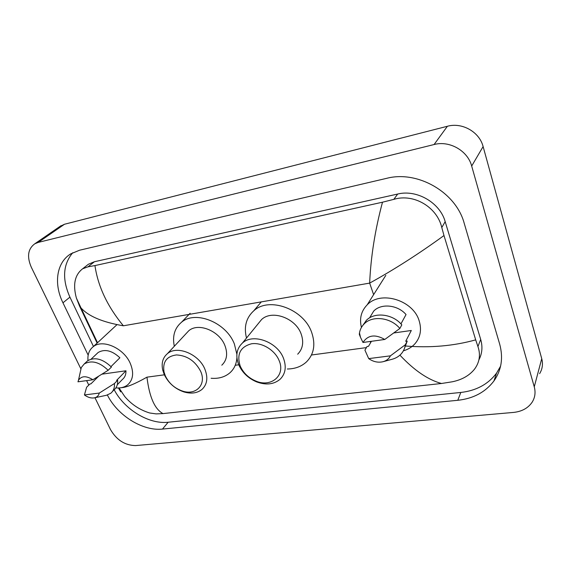 <?xml version="1.0" encoding="UTF-8"?>
<svg xmlns="http://www.w3.org/2000/svg" width="571" height="571" viewBox="0 0 571 571"><rect width="100%" height="100%" fill="white"/><g stroke="black" fill="none" stroke-linecap="round" stroke-linejoin="round"><path stroke-width="0.86" d="M59.798 226.544L64.48 224.253L447.393 126.27C462.103 122.123 479.44 131.915 483.116 146.576L541.736 358.652C543.142 364.07 542.436 369.066 539.609 373.634M80.818 368.738L31.298 267.221C26.758 256.693 27.915 248.885 34.767 243.81L38.2 242.418L434.074 144.534C449.47 140.33 467.735 150.701 471.682 166.04L534.263 386.831C535.762 392.448 535.041 397.587 532.108 402.262C528.032 408.172 521.823 411.555 513.493 412.426L135.634 445.573C125.013 445.423 116.62 440.077 110.474 429.535L94.957 397.723M88.791 385.09L86.614 380.629M107.384 395.032C117.562 415.595 142.8 431.312 162.478 429.078L457.785 400.292C473.366 398.608 485.421 392.156 493.944 380.95C501.488 370.151 503.401 357.867 499.675 344.106L464.223 223.34C455.972 192.17 417.537 170.165 386.638 178.338L79.605 250.212L70.74 253.867C56.429 262.581 53.567 283.83 62.96 302.808L88.17 355.148M72.753 252.717C62.938 264.48 61.996 279.29 69.926 297.141L93.473 346.49M114.193 389.765C124.535 409.643 148.988 424.489 168.152 422.24L460.804 392.455C476.207 390.721 488.134 384.276 496.57 373.127L500.581 366.175M478.926 359.816C482.202 353.549 482.795 346.747 480.689 339.41L445.18 221.634C439.955 202.626 416.78 189.265 397.702 194.033L94.443 261.732L88.412 264.245L86.093 266.065M405.132 345.983C430.12 348.046 453.638 346.005 475.686 339.866L477.934 346.561C480.732 354.719 479.597 362.25 474.537 369.152C469.355 375.59 461.932 379.801 452.261 381.792L441.511 383.491L163.006 413.597L156.097 413.889L149.688 412.983C139.781 409.942 131.473 404.461 124.756 396.531L119.018 387.959M120.659 391.849L118.461 387.98M97.127 343.1L79.512 305.999L76.407 298.098C72.717 284.629 74.787 274.865 82.617 268.791L87.998 266.821L94.95 265.579C97.962 286.371 107.434 306.441 123.365 325.791C102.587 322.237 88.462 316.27 80.989 307.897L97.52 342.736M475.686 339.866L443.988 235.537C418.928 253.767 394.154 269.619 369.658 283.109C370.8 256.829 375.083 229.863 382.491 202.205L94.95 265.579M382.491 202.205L393.819 199.358C413.904 193.205 437.186 207.244 441.79 227.551L443.988 235.537M121.452 387.659C126.519 387.409 135.027 383.912 146.961 377.16C149.366 397.023 154.712 409.164 163.006 413.597M441.511 383.491C428.1 379.872 414.239 370.422 399.921 355.148M76.407 298.098L80.982 307.89L79.512 305.999M361.443 327.411C359.259 318.597 361.165 311.081 367.167 304.857C380.6 290.246 413.354 300.075 419.214 321.016C421.819 329.838 420.384 337.44 414.903 343.828C411.855 347.147 408.015 349.481 403.383 350.822M368.709 358.617L390.421 355.84C388.93 358.845 386.41 360.822 382.863 361.757C377.952 362.821 373.234 361.771 368.709 358.617L364.926 350.137L367.06 346.497L368.516 346.304L371.421 341.308M393.847 332.957L411.313 330.488L405.703 341.272L407.23 341.065L404.439 348.496M407.23 341.065L405.317 344.756C404.868 348.324 403.454 351.415 401.078 354.02C398.629 356.618 395.546 358.395 391.806 359.345L383.355 361.629M405.317 344.756L390.421 355.84M400.935 323.893L406.038 314.557C397.759 304.8 381.2 303.13 373.741 311.045L369.894 317.333M370.822 342.336L369.951 341.508M362.978 342.472C367.888 335.006 375.154 334.006 384.775 339.459L362.978 342.472L360.465 337.247L359.473 332.95C360.073 329.438 361.643 326.419 364.177 323.893C372.399 315.206 390.928 317.433 399.85 328.482L401.813 324.878C392.955 313.893 374.533 311.709 366.346 320.367L362.885 325.313M359.651 333.728L359.302 334.299L359.473 332.95M359.302 334.299L360.465 337.247M384.775 339.459L399.85 328.482M240.191 365.997C236.53 354.22 240.298 346.818 251.49 343.785C261.939 342.136 275.108 350.18 279.205 360.779C285.65 375.689 270.989 387.759 255.779 381.028C248.563 377.945 243.396 373.006 240.284 366.218L240.191 365.997M238.671 364.612C235.338 355.79 236.594 348.595 242.454 343.021C253.081 332.879 277.756 342.015 283.587 358.559C286.571 366.975 285.443 373.848 280.19 379.18C273.93 384.454 266.057 385.354 256.572 381.871C248.285 378.33 242.354 372.663 238.778 364.869L238.671 364.612M297.677 354.198C302.808 348.938 303.979 342.236 301.188 334.085C295.742 318.068 272.017 309.503 261.611 319.496L258.078 323.828M246.508 338.046C243.71 326.876 246.13 317.797 253.781 310.795C269.084 296.363 303.836 309.032 311.702 332.522C315.684 344.334 314.014 354.063 306.677 361.7C301.595 366.475 295.143 368.909 287.32 369.002M165.383 376.003L164.041 372.114C162.464 361.971 166.618 356.247 176.503 354.934C187.145 355.562 195.189 361.008 200.628 371.293C206.802 384.533 195.939 395.774 182.413 391.042C174.662 388.337 168.98 383.327 165.383 376.003M164.291 374.64L162.749 370.165C161.215 363.142 162.778 357.632 167.439 353.642C177.053 345.098 198.922 354.027 204.882 369.173C208.187 377.674 207.23 384.411 202.013 389.386C197.245 393.212 191.185 394.054 183.841 391.906C174.947 388.808 168.431 383.048 164.291 374.64M221.805 365.197C226.937 360.265 227.957 353.685 224.867 345.434C219.293 330.752 198.208 322.337 188.737 330.78L186.018 333.7M174.319 346.254C172.221 336.105 174.619 328.104 181.499 322.258C195.41 310.046 226.309 322.472 234.388 344.02L236.879 354.263M236.908 357.696C236.494 363.913 234.189 368.93 229.999 372.735C225.003 377.024 218.707 378.873 211.106 378.266M87.998 360.501C87.449 354.448 89.226 349.816 93.337 346.618C102.794 338.853 123.729 348.153 130.209 363.235C134.106 372.585 133.257 379.794 127.647 384.861C124.507 387.309 120.574 388.316 115.863 387.887M84.422 394.961L99.29 393.062C98.655 395.624 97.034 397.216 94.436 397.837C91.224 398.408 87.891 397.452 84.422 394.961L86.628 387.224L89.904 383.998L90.91 383.862L98.605 376.268M102.002 374.162L125.963 370.779C126.07 374.526 124.885 377.417 122.401 379.451L117.276 384.754M125.963 370.779L116.591 380.386L117.64 380.243C117.911 384.476 116.662 387.73 113.9 390L112.473 391.478M117.64 380.243L114.45 383.519C114.728 387.766 113.486 391.028 110.717 393.298L106.377 395.296L94.436 397.837M114.45 383.519L99.29 393.062M110.974 366.611L119.889 357.774C112.037 350.494 104.8 348.724 98.183 352.464L96.635 353.92M96.863 377.988L96.47 377.574M77.956 381.821L78.484 380.229C81.503 375.761 86.292 375.611 92.845 379.765L77.956 381.821M80.211 372.442L81.296 367.538L84.244 363.948C91.56 359.916 99.532 362.035 108.162 370.293L111.402 367.074C102.83 358.852 94.886 356.761 87.584 360.793L85.936 362.349M92.845 379.765L108.162 370.293M373.62 294.657L369.658 283.109L123.365 325.791M146.961 377.16L164.377 374.819M235.245 365.269L238.749 364.798M311.466 355.005L366.411 347.611M38.2 242.418L64.48 224.253M534.263 386.831L541.736 358.652M471.682 166.04L483.116 146.576M434.074 144.534L447.393 126.27M69.926 297.141L62.96 302.808M460.804 392.455L457.785 400.292M168.152 422.24L162.478 429.078M480.689 339.41L477.934 346.561M94.443 261.732L87.998 266.821M397.702 194.033L393.819 199.358M445.18 221.634L441.79 227.551M34.767 243.81L61.104 225.638M496.57 373.127L493.944 380.95M88.412 264.245L82.617 268.791M367.167 304.857L385.839 275.315M369.558 317.883L373.741 311.045M364.177 323.893L366.346 320.367M242.454 343.021L261.611 319.496M253.781 310.795L261.29 301.888M255.779 381.028L256.572 381.871M240.284 366.218L238.778 364.869M164.041 372.114L162.749 370.165M167.439 353.642L188.737 330.78M181.499 322.258L190.129 313.272M182.413 391.042L183.841 391.906M93.337 346.618L116.991 324.649M91.153 359.109L98.183 352.464M78.484 380.229L81.296 367.538M84.244 363.948L87.584 360.793"/></g></svg>

